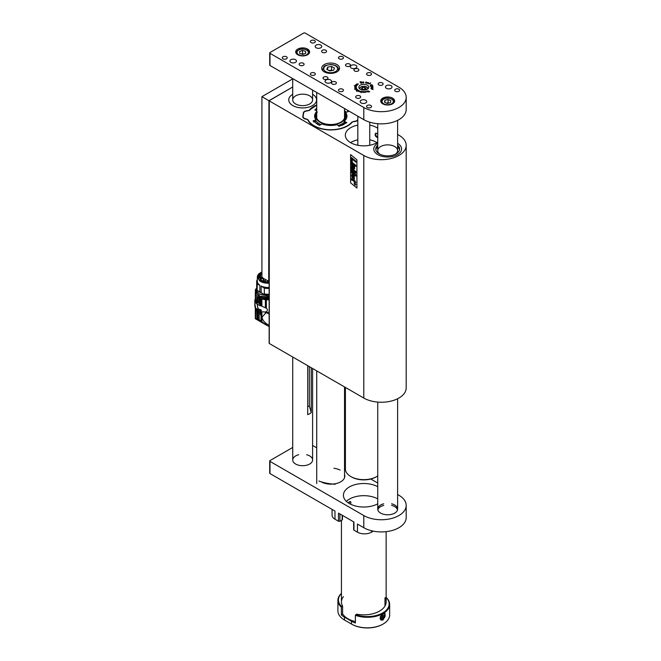 <?xml version="1.0" encoding="UTF-8"?>
<svg xmlns="http://www.w3.org/2000/svg" width="661" height="661" viewBox="0 0 661 661"><rect width="100%" height="100%" fill="white"/><g stroke="black" fill="none" stroke-linecap="round" stroke-linejoin="round"><path stroke-width="0.99" d="M397.608 134.439L398.914 135.191A24.837 14.344 0 0 1 406.193 145.337A24.837 14.344 0 0 1 390.858 158.582A24.837 14.344 0 0 1 363.79 155.475L269.291 100.918L269.291 343.084M363.79 155.475L363.79 398.046L269.291 343.489M356.923 159.822L356.923 188.046L350.611 182.849L350.611 154.624L356.923 159.822M303.308 113.378L302.788 116.898M303.308 113.014A4.47 2.578 180 0 1 307.605 110.66A1.991 1.148 0 0 0 309.315 110.023L309.315 110.28M269.143 343.282L269.143 100.72L292.724 86.988L268.936 100.72L268.713 282.115M316.718 104.95A23.92 13.807 0 0 0 309.315 110.023M302.788 116.443A4.47 2.578 180 0 0 302.771 116.666A4.47 2.578 180 0 0 306.307 119.195A1.991 1.148 0 0 1 307.803 119.996A23.92 13.807 0 0 0 328.682 129.886A23.92 13.807 0 0 0 352.222 122.235A1.991 1.148 0 0 1 353.932 121.599A4.47 2.578 180 0 0 357.824 120.104M363.79 398.046A24.837 14.344 0 0 0 390.858 401.153A24.837 14.344 0 0 0 406.193 387.9L406.193 145.337M357.824 125.111A18.458 10.659 0 0 0 345.331 135.191A18.458 10.659 0 0 0 350.735 142.726A18.458 10.659 0 0 0 377.737 142.173M377.737 128.217A18.458 10.659 0 0 0 369.747 125.111M377.737 134.208L376.836 133.34L375.531 133.249C374.655 135.274 375.39 136.736 377.737 137.645M377.836 154.666A13.914 8.031 0 0 0 392.998 156.409A13.914 8.031 0 0 0 401.582 148.989A13.914 8.031 0 0 0 397.608 143.363A13.914 8.031 0 0 1 401.582 148.989L401.582 148.989A13.914 8.031 0 0 1 392.998 156.409A13.914 8.031 0 0 1 377.836 154.666A13.914 8.031 0 0 1 373.762 148.989A13.914 8.031 0 0 0 377.836 154.666M377.737 143.363A13.914 8.031 0 0 0 373.762 148.989A13.914 8.031 0 0 1 377.737 143.363M292.823 105.586A13.914 8.031 0 0 0 307.985 107.322A13.914 8.031 0 0 0 316.569 99.902A13.914 8.031 0 0 0 312.595 94.283A13.914 8.031 180 0 1 316.569 99.902A13.914 8.031 180 0 1 302.664 107.933A13.914 8.031 180 0 1 288.75 99.902A13.914 8.031 0 0 0 292.823 105.586M292.724 94.283A13.914 8.031 0 0 0 288.75 99.902A13.914 8.031 180 0 1 292.724 94.283M351.627 178.644L354.66 180.271L355.742 182.601L354.66 181.725L354.66 182.312L352.305 179.809L352.131 180.354L351.495 179.842L351.627 178.644L352.106 178.693L354.023 180.23M352.164 179.784L352.123 180.354M354.668 182.312L354.668 181.725M355.75 182.601L354.66 180.271M354.023 179.759L354.668 180.263M353.974 167.15L351.528 164.754L351.528 163.779L354.66 166.341L354.66 167.274L354.246 166.944L354.742 168.514L353.924 169.009L351.528 167.076L351.528 166.101L353.775 167.944L353.974 167.15M353.784 167.944L351.528 166.101M354.246 166.944L354.734 168.522L353.916 169.018M354.668 167.266L354.668 166.341L351.528 163.779M351.536 171.86L355.114 174.801L351.528 170.877L351.528 169.91L355.139 171.81L351.528 168.943L351.528 168.018L355.849 171.546L355.849 173.008L352.875 171.439L355.849 174.719L355.849 176.19L351.528 172.794L351.528 171.868L355.081 174.76M355.849 176.19L355.849 174.719L352.891 171.455M355.849 173L355.849 171.538L351.528 168.018M351.536 169.91L355.106 171.786M351.528 162.804L351.528 161.829L354.66 164.391L354.66 165.366L351.528 162.804M354.668 165.357L354.668 164.391L351.536 161.829M352.247 161.763L352.247 159.218L355.849 162.168L355.849 161.144L351.528 157.607L351.528 161.177L352.255 161.755L352.255 159.227M355.849 162.16L355.849 161.144L351.528 157.607M356.923 188.038L350.611 182.849L350.619 154.633M355.849 166.332L355.849 165.357L355.089 164.738L355.849 165.357L355.849 166.341L355.089 165.713L355.089 164.738M354.362 178.883L354.222 176.074L352.139 174.496L351.627 174.793L352.007 177.421L354.354 178.891L354.23 176.074L352.131 174.496L351.627 174.793M354.089 183.337L354.957 185.072L355.825 184.766L354.957 183.039L354.089 183.337L354.965 183.039L355.833 184.766L354.965 185.063M354.957 183.237L355.684 184.65L354.957 184.865L354.23 183.461L354.965 183.237M354.965 184.865L355.692 184.65L354.957 184.865L354.238 183.452M353.932 177.908L352.412 176.851L352.305 175.586L353.437 176.165L353.924 177.916L352.404 176.851L352.288 175.595M355.18 184.692L355.461 184.08L354.453 183.254L354.891 183.791L354.453 184.13L355.172 184.692L355.469 184.08L354.461 183.254M354.891 183.989L354.461 183.932M395.336 154.261A9.94 5.734 0 0 0 397.608 150.609A9.94 5.734 0 0 0 394.7 146.552A9.94 5.734 0 0 0 383.867 145.313A9.94 5.734 0 0 0 377.737 150.609A9.94 5.734 0 0 0 380.009 154.261M399.517 149.799A11.923 6.883 0 0 0 397.608 146.8M377.737 146.8A11.923 6.883 0 0 0 375.836 149.799M377.737 145.18A11.923 6.883 0 0 0 375.754 148.989A11.923 6.883 0 0 0 379.24 153.856A11.923 6.883 0 0 0 392.237 155.343A11.923 6.883 0 0 0 399.599 148.989A11.923 6.883 0 0 0 397.608 145.18M308.489 95.258A9.94 5.734 180 0 1 312.595 99.902A9.94 5.734 180 0 1 302.664 105.644A9.94 5.734 180 0 1 292.724 99.902A9.94 5.734 180 0 1 298.144 94.796A9.94 5.734 180 0 1 308.489 95.258M269.143 314.132L266.565 312.636L269.143 312.116M269.143 325.328L266.366 323.683L266.366 325.105L259.178 319.75L257.393 318.767L255.353 318.635L255.576 309.406M266.565 312.636L265.375 313.446L265.375 311.992L261.88 311.81L261.88 321.742M265.375 324.444L265.375 322.799C263.301 320.99 262.21 319.065 262.078 317.032L265.375 313.446M265.375 322.799L266.366 323.683M255.815 309.761L255.576 318.751M269.143 326.542L266.366 325.105M257.393 318.767L257.393 310.852M258.096 311.257L258.096 319.139M261.021 321.048L261.021 311.529L260.401 311.281L260.401 314.793L260.145 312.389L255.551 309.365L254.807 305.589L254.865 301.623L256.559 303.721L260.103 305.762L260.665 305.506M261.021 311.529L261.88 311.81M255.402 289.634L255.386 292.005L255.402 289.634L255.89 289.303M255.534 290.823L255.501 291.84M255.311 292.798L255.311 299.73L254.807 300.003L255.551 301.251L255.576 294.228L257.393 296.706L260.351 298.152L255.906 292.674M260.401 311.281L261.475 310.24L260.459 309.645L259.872 310.29M257.98 308.596L257.17 304.068L257.815 308.406L261.244 310.521M261.021 305.894L261.021 298.656L260.401 298.392L260.401 305.622L266.366 308.2C267.763 309.414 267.763 310.546 266.366 311.595L265.375 311.992M266.366 299.838L265.375 299.739L265.375 307.605L266.366 308.2L266.366 299.838L269.143 299.879M256.559 310.373L256.559 308.91L260.103 310.959L260.103 312.413M260.103 310.959L260.665 310.554M266.366 311.595L266.366 312.769M255.501 291.361L255.311 292.732M255.353 292.145L255.815 300.805M256.088 290.584L256.03 288.75M256.559 308.91L255.642 308.034L254.807 303.589M255.642 302.87L255.551 301.251M255.939 301.028L256.856 302.251L256.856 296.244M255.642 301.391L256.856 302.251M260.103 310.232L261.244 310.224M265.375 299.739L261.88 298.962L261.88 306.241M261.021 298.656L261.88 298.962M260.401 298.392L269.143 299.706M256.113 290.179L256.014 288.758M269.143 298.896L259.856 297.095L255.906 291.922L256.022 290.964M260.103 305.762L260.145 298.276M259.178 297.772L259.178 303.771L260.145 304.283M258.096 297.128L258.096 303.135M257.393 302.705L257.393 296.706M259.244 303.812L260.103 304.3M269.143 298.053L261.442 297.351L256.832 293.385L256.832 291.6M261.442 297.351L261.442 296.136L269.143 297.12M269.143 296.244L259.459 294.054M261.896 296.979L261.896 296.293M263.747 294.252L258.426 291.261M263.417 294.087L258.74 291.476M269.143 294.864L264.375 294.558L257.146 290.377L257.236 284.073L259.847 285.263L259.847 292.236M256.881 287.518L256.708 286.7M269.143 294.376L264.375 294.071L264.375 294.558M256.881 289.245L256.881 283.362L257.633 282.71A10.683 6.164 0 0 0 259.847 285.263M269.143 283.214C265.425 283.379 262.318 282.652 259.847 281.041L257.344 277.075C257.443 274.959 258.963 273.274 261.913 272.018M261.161 292.997L261.161 286.023A10.683 6.164 0 0 0 269.143 287.428M256.666 286.857L256.708 281.008L257.36 280.942M257.146 290.377L256.832 289.245M261.161 286.023L264.268 288.138L264.375 294.071M269.143 294.352L264.268 294.013M264.268 288.138A11.427 6.593 0 0 0 269.143 288.469M257.344 279.562A11.427 6.593 0 0 0 256.708 281.008M256.881 283.362A11.427 6.593 0 0 0 257.236 284.073M269.143 282.809C265.243 282.958 265.268 282.478 264.177 282.396L260.963 281.156L259.062 279.62L258.038 277.075L258.815 274.852L261.913 272.522M261.913 272.572L259.062 274.588L258.038 277.108M269.143 282.297L264.557 281.52L264.433 281.925L260.219 279.768L260.88 279.628L258.98 277.133L260.128 274.588L260.657 274.869L261.913 273.852M268.581 281.941L268.581 281.421M263.565 280.38L263.565 278.521M260.657 279.396L260.657 274.869M260.128 278.694L260.128 274.588M260.88 280.338L260.88 279.628M268.523 281.883L268.523 281.388M261.913 276.901L261.211 278.025A0.992 0.57 180 0 0 261.987 278.578A0.992 0.57 180 0 0 263.103 278.256M261.764 276.959L262.632 277.463M263.681 280.289L264.549 280.793L263.681 280.289L263.119 281.355A0.992 0.57 180 0 0 263.177 281.536M264.549 280.793L265.111 281.355A0.992 0.57 180 0 1 264.995 281.627M314.793 109.941L316.718 108.305M314.876 109.982L316.718 110.726M346.901 116.452A16.178 9.337 180 0 0 345.563 113.337L345.563 112.395A16.145 9.32 180 0 1 346.909 115.956A16.145 9.32 180 0 1 344.207 121.294L344.439 122.657L345.901 123.252M313.611 122.012L315.702 121.203L315.975 119.864A16.145 9.32 180 0 1 314.619 115.956A16.145 9.32 180 0 1 316.718 111.535M344.207 121.294L346.752 122.599L339.019 126.342L337.234 124.673A16.145 9.32 180 0 1 321.824 123.896L319.56 125.359L313.074 120.897L315.975 119.864M348.446 111.569L345.563 112.395M347.281 110.123L348.264 111.668M357.824 119.509A4.106 2.371 180 0 1 353.99 121.36L351.925 122.103A23.556 13.6 180 0 1 328.715 129.68A23.556 13.6 180 0 1 308.125 119.889L306.324 118.955A4.106 2.371 180 0 1 303.11 116.435L303.622 113.056A4.106 2.371 180 0 1 307.547 110.899L309.604 110.156A23.556 13.6 180 0 1 316.718 105.215M309.009 110.594L309.604 110.156M377.737 137.009A1.991 1.148 60 0 1 377.134 136.819A1.991 1.148 60 0 1 375.729 134.381A1.991 1.148 60 0 1 376.497 133.382A1.991 1.148 60 0 1 377.249 133.646M314.479 121.533A17.822 10.295 0 0 0 318.164 124.623A17.822 10.295 0 0 0 319.635 125.383M341.811 125.425A17.822 10.295 0 0 0 345.546 123.103M346.215 112.221A17.822 10.295 0 0 0 344.538 110.817M316.718 112.965L316.569 113.122A15.971 9.221 0 0 0 314.801 117.509M315.966 120.814A15.971 9.221 0 0 0 320.949 124.623M337.961 125.582A15.971 9.221 0 0 0 344.199 122.335M346.736 117.509A15.971 9.221 0 0 0 344.959 113.122L344.538 112.651M344.538 110.775A18.318 10.576 180 0 1 346.339 112.188M316.718 113.089A15.005 8.659 0 0 0 331.144 124.789A15.005 8.659 0 0 0 344.538 112.692M344.538 113.494A14.509 8.378 180 0 1 341.026 122.054A14.509 8.378 180 0 1 320.511 122.054L320.511 122.054A14.509 8.378 180 0 1 316.718 114.047M340.845 122.153A14.013 8.089 0 0 0 344.538 115.047M376.944 142.669A17.384 10.039 0 0 0 376.084 142.132A17.384 10.039 0 0 0 369.747 139.802M357.824 139.802A17.384 10.039 0 0 0 351.487 142.132A17.384 10.039 0 0 0 350.627 142.669M376.787 476.531L376.084 476.936A17.384 10.039 180 0 1 360.633 479.712A17.384 10.039 180 0 1 351.487 476.936L350.784 476.531A18.384 10.609 0 0 0 360.46 479.465A18.384 10.609 0 0 0 376.787 476.531A18.384 10.609 0 0 0 377.737 475.937M350.594 142.652A18.384 10.609 180 0 1 350.784 142.536L351.487 142.132M376.084 142.132L376.787 142.536A18.384 10.609 180 0 1 376.977 142.652M345.406 387.429L345.406 469.029A18.384 10.609 0 0 0 350.784 476.531M269.143 281.512L261.913 277.57L261.913 96.663L268.936 100.72M261.913 96.663L292.724 78.874M365.665 92.366L365.814 91.639L365.161 91.449L365.946 91.664L365.665 92.366M365.467 91.565L365.938 92.317M363.096 92.449L362.335 92.201L362.459 91.482L363.038 92.342L363.335 91.54L363.096 92.449M362.459 91.482L362.319 92.127M369.706 91.747L368.028 90.83L368.813 92.061L367.813 90.854L369.706 91.747M360.055 81.865L361.476 81.832L361.922 82.559L360.807 83.212L360.022 81.799M360.675 81.799L361.608 82.146L361.683 83.055M372.721 85.666L372.606 86.294L371.664 86.451L370.11 86.037L372.647 85.641L372.845 86.128M370.639 82.873L370.441 83.484L368.805 83.964L370.639 82.956M366.087 81.981L366.995 82.369L366.5 83.187L366.822 82.435L366.136 82.088L365.55 83.013L366.103 82.146M366.723 82.22L366.442 83.154M366.012 81.997L365.483 82.98M355.99 84.699L356.568 84.327L357.51 84.831L355.99 84.534M354.734 87.913L354.982 87.186L356.32 87.161L354.858 87.442L356.345 87.88L354.734 87.913M354.503 89.144L356.733 88.615L356.527 89.194L354.511 89.152M356.37 90.962L358.031 89.987L356.353 90.904M358.535 91.491L358.824 90.813L359.634 90.888L358.51 91.243M373.159 89.458L371.465 89.07L373.135 89.483M359.923 95.919A2.487 1.438 0 0 0 357.213 95.614A2.487 1.438 0 0 0 355.684 96.936A2.487 1.438 0 0 0 358.163 98.373A2.487 1.438 0 0 0 360.65 96.936A2.487 1.438 0 0 0 359.923 95.919M382.405 82.939A2.487 1.438 0 0 0 379.695 82.633A2.487 1.438 0 0 0 378.166 83.955A2.487 1.438 0 0 0 380.645 85.393A2.487 1.438 0 0 0 383.132 83.955A2.487 1.438 0 0 0 382.405 82.939M327.253 77.056A2.487 1.438 0 0 0 324.543 76.75A2.487 1.438 0 0 0 323.014 78.072A2.487 1.438 0 0 0 325.493 79.51A2.487 1.438 0 0 0 327.98 78.072A2.487 1.438 0 0 0 327.253 77.056M349.735 64.084A2.487 1.438 0 0 0 347.025 63.77A2.487 1.438 0 0 0 345.496 65.092A2.487 1.438 0 0 0 347.975 66.53A2.487 1.438 0 0 0 350.462 65.092A2.487 1.438 0 0 0 349.735 64.084M335.681 81.931A2.487 1.438 0 0 0 332.979 81.617A2.487 1.438 0 0 0 331.442 82.939A2.487 1.438 0 0 0 333.929 84.377A2.487 1.438 0 0 0 336.408 82.939A2.487 1.438 0 0 0 335.681 81.931M358.163 68.951A2.487 1.438 0 0 0 355.461 68.637A2.487 1.438 0 0 0 353.924 69.959A2.487 1.438 0 0 0 356.411 71.396A2.487 1.438 0 0 0 358.89 69.959A2.487 1.438 0 0 0 358.163 68.951M316.148 47.774A3.28 1.892 180 0 1 315.19 46.435A3.28 1.892 180 0 1 318.47 44.543A3.28 1.892 180 0 1 321.75 46.435A3.28 1.892 180 0 1 319.726 48.187A3.28 1.892 180 0 1 316.148 47.774M290.857 62.374A3.28 1.892 180 0 1 289.898 61.035A3.28 1.892 180 0 1 293.178 59.143A3.28 1.892 180 0 1 296.459 61.035A3.28 1.892 180 0 1 294.434 62.787A3.28 1.892 180 0 1 290.857 62.374M351.28 68.058A3.28 1.892 180 0 1 350.322 66.72A3.28 1.892 180 0 1 353.602 64.828A3.28 1.892 180 0 1 356.874 66.72A3.28 1.892 180 0 1 354.85 68.463A3.28 1.892 180 0 1 351.28 68.058M325.989 82.658A3.28 1.892 180 0 1 325.03 81.32A3.28 1.892 180 0 1 328.302 79.427A3.28 1.892 180 0 1 331.582 81.32A3.28 1.892 180 0 1 329.558 83.071A3.28 1.892 180 0 1 325.989 82.658M386.412 88.334A3.28 1.892 180 0 1 385.446 86.996A3.28 1.892 180 0 1 388.726 85.104A3.28 1.892 180 0 1 392.006 86.996A3.28 1.892 180 0 1 389.982 88.748A3.28 1.892 180 0 1 386.412 88.334M361.113 102.942A3.28 1.892 180 0 1 360.154 101.604A3.28 1.892 180 0 1 363.434 99.704A3.28 1.892 180 0 1 366.715 101.604A3.28 1.892 180 0 1 364.69 103.347A3.28 1.892 180 0 1 361.113 102.942M303.366 63.266A2.487 1.438 0 0 0 300.656 62.96A2.487 1.438 0 0 0 299.127 64.282A2.487 1.438 0 0 0 301.606 65.72A2.487 1.438 0 0 0 304.093 64.282A2.487 1.438 0 0 0 303.366 63.266M325.848 50.286A2.487 1.438 0 0 0 323.138 49.98A2.487 1.438 0 0 0 321.61 51.302A2.487 1.438 0 0 0 324.088 52.74A2.487 1.438 0 0 0 326.575 51.302A2.487 1.438 0 0 0 325.848 50.286M398.914 89.227A2.487 1.438 0 0 0 396.203 88.921A2.487 1.438 0 0 0 394.675 90.243A2.487 1.438 0 0 0 397.154 91.681A2.487 1.438 0 0 0 399.641 90.243A2.487 1.438 0 0 0 398.914 89.227M370.813 73.007A2.487 1.438 0 0 0 368.103 72.693A2.487 1.438 0 0 0 366.574 74.015A2.487 1.438 0 0 0 369.053 75.453A2.487 1.438 0 0 0 371.54 74.015A2.487 1.438 0 0 0 370.813 73.007M342.712 56.78A2.487 1.438 0 0 0 340.002 56.466A2.487 1.438 0 0 0 338.465 57.796A2.487 1.438 0 0 0 340.952 59.226A2.487 1.438 0 0 0 343.439 57.796A2.487 1.438 0 0 0 342.712 56.78M314.603 40.552A2.487 1.438 0 0 0 311.901 40.247A2.487 1.438 0 0 0 310.364 41.569A2.487 1.438 0 0 0 312.851 43.006A2.487 1.438 0 0 0 315.33 41.569A2.487 1.438 0 0 0 314.603 40.552M370.813 105.454A2.487 1.438 0 0 0 368.103 105.14A2.487 1.438 0 0 0 366.574 106.471A2.487 1.438 0 0 0 369.053 107.9A2.487 1.438 0 0 0 371.54 106.471A2.487 1.438 0 0 0 370.813 105.454M342.712 89.227A2.487 1.438 0 0 0 340.002 88.921A2.487 1.438 0 0 0 338.465 90.243A2.487 1.438 0 0 0 340.952 91.681A2.487 1.438 0 0 0 343.439 90.243A2.487 1.438 0 0 0 342.712 89.227M314.603 73.007A2.487 1.438 0 0 0 311.901 72.693A2.487 1.438 0 0 0 310.364 74.015A2.487 1.438 0 0 0 312.851 75.453A2.487 1.438 0 0 0 315.33 74.015A2.487 1.438 0 0 0 314.603 73.007M286.502 56.78A2.487 1.438 0 0 0 283.8 56.466A2.487 1.438 0 0 0 282.264 57.796A2.487 1.438 0 0 0 284.751 59.226A2.487 1.438 0 0 0 287.229 57.796A2.487 1.438 0 0 0 286.502 56.78M367.301 85.17A4.966 2.867 0 0 0 361.881 84.55A4.966 2.867 0 0 0 358.816 87.202A4.966 2.867 0 0 0 363.79 90.07A4.966 2.867 0 0 0 368.755 87.202A4.966 2.867 0 0 0 367.301 85.17M336.945 64.563A8.94 5.164 0 0 0 327.203 63.448A8.94 5.164 0 0 0 321.684 68.215A8.94 5.164 0 0 0 330.624 73.379A8.94 5.164 0 0 0 339.564 68.215A8.94 5.164 0 0 0 336.945 64.563M392.593 98.15A6.957 4.016 0 0 0 385.008 97.283A6.957 4.016 0 0 0 380.719 100.993A6.957 4.016 0 0 0 387.677 105.008A6.957 4.016 0 0 0 394.625 100.993A6.957 4.016 0 0 0 392.593 98.15M269.705 52.93A0.992 0.57 0 0 1 269.994 52.516L303.713 33.05A0.992 0.57 0 0 1 305.118 33.05L398.914 87.202A24.837 14.344 0 0 1 406.193 97.341A24.837 14.344 0 0 1 398.914 107.479A24.837 14.344 0 0 1 363.79 107.479L269.994 53.334L269.994 65.497A0.992 0.57 180 0 1 269.705 65.092L269.705 52.93A0.992 0.57 0 0 0 269.994 53.334M307.58 49.071A6.957 4.016 0 0 0 300.003 48.203A6.957 4.016 0 0 0 295.707 51.913A6.957 4.016 0 0 0 302.664 55.929A6.957 4.016 0 0 0 309.621 51.913A6.957 4.016 0 0 0 307.58 49.071M360.121 92.044L359.683 91.697L360.129 91.962L360.873 91.21L360.129 91.962M357.031 91.4L358.551 90.309L357.006 91.35M356.056 89.979L357.551 89.59L356.097 90.028M354.75 86.541L356.378 86.508L354.783 86.608M356.626 83.939L358.402 84.046L356.766 83.93L357.907 84.459L356.643 83.955M355.444 85.038L356.957 85.434L355.444 85.038M354.321 85.542L356.643 85.947L354.354 85.517M368.541 82.716L368.392 83.393L367.359 83.311L368.276 82.559L368.788 82.956M371.903 84.815L371.218 85.401L370.408 85.005L372.085 84.773L370.763 84.782M372.961 88.153L372.366 88.681L370.961 88.516L372.821 88.177L371.143 87.905L372.92 88.252M372.54 87.574L372.911 87.359L372.077 87.475L372.077 86.93L371.342 87.508L371.242 87.07L372.911 87.202M363.195 81.857L363.839 82.551L362.914 82.823L362.674 82.212L363.195 81.939M367.706 91.97L366.301 91.292L367.599 91.912L367.128 91.094L367.706 91.97M361.055 92.705L361.22 92.251M364.335 92.474L363.798 91.829L364.558 91.59L364.541 92.424L364.426 91.639L363.93 91.829L364.327 92.366M406.193 97.341L406.193 109.511A24.837 14.344 180 0 1 398.914 119.649A24.837 14.344 180 0 1 363.79 119.649L269.994 65.497M359.444 91.185L358.915 90.846L358.617 91.59M358.559 91.135L359.518 90.879M356.915 90.036L356.444 89.59M356.667 89.152L356.618 88.673L355.428 89.293M355.891 89.342L356.543 89.119M354.75 86.641L355.164 86.426M355.932 86.467L356.378 86.674M356.13 86.855L355.915 86.376L354.932 86.566L355.915 86.376M356.039 84.583L356.568 84.484M357.345 84.988L356.386 84.377L356.312 84.905M357.18 85.021L357.196 84.6M356.312 84.815L356.816 84.922M367.475 83.154L367.747 82.732M367.747 82.889L368.276 82.724M368.334 83.443L368.64 82.939M367.524 83.493L368.64 82.84L367.549 83.088M371.755 85.244L371.945 84.806M371.135 85.426L371.755 85.145M370.557 85.36L371.135 85.327M372.713 88.591L372.821 88.177M372.54 86.318L372.614 85.723L371.052 85.938L371.16 86.36M371.622 86.451L372.366 86.277M372.474 87.004L372.994 87.021M372.226 86.93L372.234 87.417M361.922 82.716L361.683 83.22M361.575 83.096L361.352 81.898L360.212 81.824L360.906 83.228M361.418 83.137L361.765 82.584M360.939 83.228L361.418 83.038M360.212 81.824L360.939 83.129M363.195 82.022L363.748 82.063M363.302 82.989L363.657 82.171L362.815 82.204L363.071 82.782L363.699 82.567M362.815 82.204L363.071 82.947M363.211 91.532L363.038 92.342M361.261 92.333L361.683 91.367M363.93 91.829L364.079 92.474M373.308 531.138L371.515 532.179A9.94 5.734 180 0 1 357.461 532.179L353.949 530.147A0.992 0.57 180 0 1 353.66 529.742L353.66 521.868M346.356 501.352A20.367 11.758 180 0 1 377.737 498.865A20.367 11.758 0 0 0 349.38 499.121A20.367 11.758 0 0 0 346.356 501.352M353.949 530.147L353.949 522.033L338.49 513.11L338.49 521.223L334.978 519.199A9.94 5.734 180 0 1 332.07 515.142L332.07 509.4M397.608 494.511L398.914 495.263A24.837 14.344 180 0 1 406.193 505.401L406.193 517.571A24.837 14.344 180 0 1 390.858 530.824A24.837 14.344 180 0 1 363.79 527.718L357.461 524.066L357.461 532.179M334.978 519.199L334.978 511.085L269.994 473.565A0.992 0.57 180 0 1 269.705 473.16L269.705 460.99A0.992 0.57 0 0 0 269.994 461.395L269.994 473.565M321.172 481.852A13.914 8.031 0 0 0 336.292 483.522A13.914 8.031 0 0 0 344.819 476.118A13.914 8.031 0 0 0 344.538 474.515M340.118 470.095A13.914 8.031 0 0 0 333.937 468.277M298.689 454.718A9.94 5.734 0 0 0 292.724 459.973A9.94 5.734 0 0 0 302.664 465.708A9.94 5.734 0 0 0 312.595 459.973A9.94 5.734 0 0 0 309.687 455.916A9.94 5.734 0 0 0 306.63 454.718M383.702 503.798A9.94 5.734 0 0 0 377.737 509.053A9.94 5.734 0 0 0 387.677 514.795A9.94 5.734 0 0 0 397.608 509.053A9.94 5.734 0 0 0 394.7 504.996A9.94 5.734 0 0 0 391.643 503.798M312.595 445.431L316.718 447.803M344.538 463.865L345.406 464.369M370.788 479.027L377.737 483.034M269.705 460.99A0.992 0.57 0 0 1 269.994 460.585L292.724 447.456M406.193 505.401A24.837 14.344 180 0 1 390.858 518.654A24.837 14.344 180 0 1 363.79 515.547L269.994 461.395M377.737 503.831A20.367 11.758 180 0 1 349.38 503.583A20.367 11.758 180 0 1 343.414 495.263A20.367 11.758 180 0 1 355.701 484.472A20.367 11.758 180 0 1 377.737 486.694M397.509 509.862A9.94 5.734 0 0 0 394.7 506.623A9.94 5.734 0 0 0 391.593 505.409M383.752 505.409A9.94 5.734 0 0 0 377.836 509.862M342.415 519.339A0.992 0.57 180 0 1 342.464 519.505A0.992 0.57 180 0 1 342.167 519.91L339.894 521.223A0.992 0.57 180 0 1 338.49 521.223M309.34 366.607L309.34 405.854L311.224 412.588L311.224 367.698M311.224 412.588A9.94 5.734 180 0 1 307.712 414.621L307.712 365.665M307.712 406.647L309.34 405.854M318.908 481.01C323.039 482.679 328.459 483.761 335.16 484.282M333.524 70.306L329.665 70.958L326.765 69.355L327.724 67.1L331.582 66.455L334.483 68.058L333.524 70.306M327.724 69.884L327.724 67.1M328.93 70.545L331.582 70.107L331.582 66.455M332.318 70.512L331.582 70.107M332.128 70.545A3.479 2.008 0 0 0 329.657 70.43A3.479 2.008 0 0 0 328.996 70.578M299.747 53.467L299.598 51.475L302.515 50.41L305.572 51.327L305.729 53.318L302.812 54.392L299.747 53.467M302.515 50.41L302.515 53.648L301.54 54.012M302.515 53.648L303.779 54.037A2.991 1.727 0 0 0 301.606 54.028M305.572 53.376L305.572 51.327M384.504 102.265L384.9 100.29L388.073 99.497L390.841 100.687L390.444 102.67L387.272 103.463L384.504 102.265M384.9 102.438L384.9 100.29M388.073 99.497L388.073 102.744L386.511 103.133A2.991 1.727 0 0 1 388.701 103.099M388.073 102.744L388.833 103.066M362.782 89.805L361.451 88.69L362.451 87.467L364.789 87.359L366.12 88.475L365.12 89.689L362.782 89.805M362.451 87.467L362.435 89.516M362.451 89.491L364.789 89.384L364.789 87.359M365.062 89.698A2.033 1.173 0 0 0 363.624 89.442A2.033 1.173 0 0 0 362.608 89.656M381.909 616.151L383.091 615.027L384.016 615.465L383.744 617.027L382.562 618.142L381.637 617.705L381.909 616.151M382.438 615.647L382.339 616.217L383.744 617.027M382.339 616.217L381.81 616.713A1.529 0.884 120 0 0 382.422 615.664M381.653 617.622L382.562 618.142M350.875 502.624A1.876 1.082 120 0 0 350.884 502.509A1.876 1.082 120 0 0 349.553 501.74A1.876 1.082 120 0 0 348.471 503.013L349.38 501.831M348.801 503.228A1.603 0.925 -60 0 1 349.752 502.079A1.603 0.925 -60 0 1 350.884 502.732A1.603 0.925 -60 0 1 350.371 504.112M383.107 619.993L384.966 613.234L383.107 613.507L380.992 620.117L383.107 619.993M385.867 597.313L386.222 597.511A22.358 12.906 180 0 1 389.651 604.377A22.358 12.906 180 0 1 383.107 613.507A22.358 12.906 180 0 1 355.395 615.308L355.395 623.009A22.358 12.906 180 0 1 351.487 621.208L344.464 617.159A22.358 12.906 180 0 1 341.349 614.895L341.349 607.195A22.358 12.906 180 0 1 337.92 600.32L337.92 610.871A22.358 12.906 0 0 0 344.464 619.993L344.819 620.2A21.863 12.617 180 0 1 344.802 620.192M382.752 624.257L382.752 624.257A21.863 12.617 180 0 1 351.842 624.257L351.487 624.05A22.358 12.906 0 0 0 383.107 624.05L383.107 624.05A22.358 12.906 0 0 0 389.651 614.928L389.651 604.377M355.395 615.308L356.651 614.176A22.358 12.906 0 0 0 386.14 601.948A22.358 12.906 0 0 0 384.975 597.825L384.975 605.939M355.758 614.689A21.863 12.617 0 0 0 382.752 612.896A21.863 12.617 0 0 0 386.14 597.577M337.92 600.32A22.358 12.906 180 0 1 341.431 593.38M344.464 617.159L344.464 619.993L351.487 624.05L351.487 621.208M341.431 593.52A21.863 12.617 0 0 0 341.704 606.575L342.596 606.063A22.358 12.906 0 0 1 341.431 601.948A22.358 12.906 0 0 1 343.414 596.627M341.349 614.895L342.596 614.176L342.596 606.063M341.704 606.575L341.349 607.195M342.596 613.772A22.358 12.906 0 0 0 355.395 621.613M256.856 318.652L256.856 310.538M259.178 319.75L259.178 311.885M255.642 309.505L255.642 308.034M255.733 309.654L255.733 308.183M255.733 303.011L255.733 301.54M256.559 303.721L256.559 302.259M314.628 116.452A16.178 9.337 180 0 1 316.718 112.486M353.999 121.773L353.99 121.36M309.48 110.147A23.854 13.774 180 0 1 314.462 106.314M302.804 116.956A4.404 2.537 180 0 1 302.796 116.832A4.404 2.537 180 0 1 302.812 116.658L303.622 113.056M303.11 116.435L303.333 113.254A4.404 2.537 180 0 1 304.787 111.602M363.79 119.649L363.79 107.479M371.515 532.179L371.515 530.742M363.79 527.718L363.79 515.547M342.167 519.91L342.167 515.233M339.894 521.223L339.894 513.919M325.815 71.603A6.957 4.016 0 0 0 337.383 69.661A6.957 4.016 0 0 0 328.682 64.852A6.957 4.016 0 0 0 325.815 71.603M323.113 71.024A7.949 4.586 180 0 1 322.675 69.512L323.964 66.744C323.667 66.083 325.873 65.34 330.583 64.505C335.631 64.91 338.292 66.579 338.572 69.512A7.949 4.586 180 0 1 338.135 71.024M299.623 49.641A5.66 3.272 0 0 0 300.044 55.301A5.66 3.272 0 0 0 308.323 52.26A5.66 3.272 0 0 0 299.623 49.641M309.117 53.401L309.117 53.045A6.461 3.726 180 0 1 309.084 53.458M296.244 53.458A6.461 3.726 180 0 1 296.202 53.045C295.864 52.037 296.905 50.864 299.35 49.542C301.449 48.641 304.002 48.798 307.01 50.021C307.894 50.129 308.596 51.137 309.117 53.045M385.429 98.481A5.66 3.272 0 0 0 384.289 104.099A5.66 3.272 0 0 0 393.295 101.86A5.66 3.272 0 0 0 385.429 98.481M394.13 102.48L394.13 102.124A6.461 3.726 180 0 1 394.088 102.538M381.257 102.538A6.461 3.726 180 0 1 381.215 102.124C381.769 99.894 383.107 98.629 385.239 98.357C386.611 97.721 388.875 97.968 392.023 99.1L393.336 100.142L394.13 102.124M367.706 88.962A3.974 2.297 0 0 0 364.979 86.393A3.974 2.297 0 0 0 360.195 87.599A3.974 2.297 0 0 0 359.865 88.962M359.567 88.714A4.222 2.437 180 0 1 359.972 87.739A4.222 2.437 180 0 1 360.889 87.004M366.681 87.004A4.222 2.437 180 0 1 368.003 88.714M384.388 613.705A3.28 1.892 120 0 0 380.562 617.324A3.28 1.892 120 0 0 383.529 618.737A3.28 1.892 120 0 0 384.388 613.705M383.289 613.408A3.479 2.008 -60 0 1 384.338 613.449A3.479 2.008 -60 0 1 384.421 613.491A3.479 2.008 -60 0 1 385.14 615.168M382.752 619.299A3.479 2.008 -60 0 1 380.943 619.514A3.479 2.008 -60 0 1 380.637 616.126M255.311 308.877L255.311 318.709L266.986 325.468M254.807 300.003L254.807 301.994M255.89 288.948L255.89 289.758M255.906 291.922L255.906 292.732M263.549 294.153L258.517 291.369M256.708 286.535L256.567 291.137L259.657 294.178L269.143 296.169M257.344 282.958L257.344 277.075M267.341 281.933L267.341 280.702M265.358 281.702L265.358 279.562M263.194 280.917L263.194 278.314M261.211 280.561L261.211 278.025M267.531 280.809L267.531 281.941M346.942 116.939L345.596 113.436M314.595 116.939L317.28 112.031M303.333 113.254C303.746 111.8 305.151 110.998 307.539 110.841L309.373 110.205L316.718 105.132M377.134 136.819L377.679 137.133M375.729 134.381L375.729 133.762M342.464 519.505L342.464 515.398M292.724 78.626L292.724 99.902M292.724 357.014L292.724 459.973M312.595 90.094L312.595 99.902M312.595 368.491L312.595 459.973M397.608 509.053L397.608 398.74M397.608 150.609L397.608 120.352M377.737 509.053L377.737 402.095M377.737 150.609L377.737 123.698M344.538 477.721L344.538 386.925M344.538 118.03L344.538 108.536M316.718 483.579L316.718 370.862M316.718 118.212L316.718 92.474M338.572 70.587L338.572 69.512M322.675 70.587L322.675 69.512M369.747 145.28L369.747 122.194M357.824 145.28L357.824 116.212M368.012 88.781C366.301 85.913 363.633 85.533 360.005 87.64L359.559 88.781M380.174 619.068L380.943 619.514C384.884 618.225 386.049 616.217 384.421 613.491L383.867 613.168M341.431 520.339L341.431 601.948M386.14 531.642L386.14 601.948"/></g></svg>
